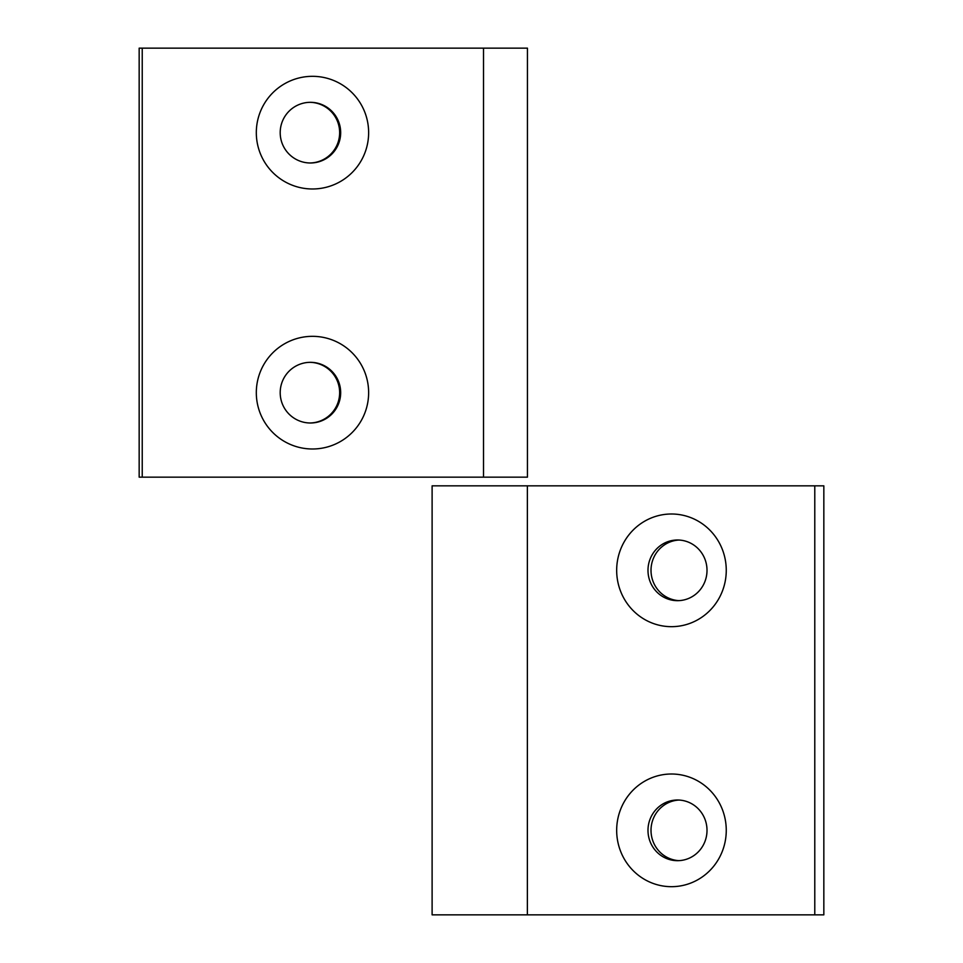 <?xml version="1.0" encoding="UTF-8"?>
<svg xmlns="http://www.w3.org/2000/svg" width="963" height="963" viewBox="0 0 963 963"><rect width="100%" height="100%" fill="white"/><g stroke="black" fill="none" stroke-linecap="round" stroke-linejoin="round"><path stroke-width="1.44" d="M527.375 485.834L432.11 485.834L432.11 914.85L814.782 914.85L814.782 485.834L527.375 485.834L527.375 914.85M814.782 485.834L823.834 485.834L823.834 914.85L814.782 914.85M679.011 800.048A30.335 29.504 -90 0 0 651.012 830.347A30.335 29.504 -90 0 0 679.011 860.645M679.011 540.038A30.335 29.504 -90 0 0 651.012 570.337A30.335 29.504 -90 0 0 679.011 600.635M726.258 570.337A56.336 54.795 90 0 1 644.066 619.125A56.336 54.795 90 0 1 644.066 521.549A56.336 54.795 90 0 1 726.258 570.337M707.011 570.337A30.335 29.504 -90 0 0 677.507 540.002A30.335 29.504 -90 0 0 647.991 570.337A30.335 29.504 -90 0 0 677.507 600.671A30.335 29.504 -90 0 0 707.011 570.337M726.258 830.347A56.336 54.795 90 0 1 644.066 879.135A56.336 54.795 90 0 1 644.066 781.559A56.336 54.795 90 0 1 726.258 830.347M707.011 830.347A30.335 29.504 -90 0 0 677.507 800.012A30.335 29.504 -90 0 0 647.991 830.347A30.335 29.504 -90 0 0 677.507 860.681A30.335 29.504 -90 0 0 707.011 830.347M483.522 477.166L527.447 477.166L527.447 48.15L142.235 48.15L142.235 477.166L483.522 477.166L483.522 48.15M142.235 477.166L139.166 477.166L139.166 48.15L142.235 48.15M256.314 392.663A56.336 56.167 -90 0 1 340.553 343.875A56.336 56.167 -90 0 1 340.553 441.451A56.336 56.167 -90 0 1 256.314 392.663M280.197 392.663A30.335 30.238 90 0 0 310.435 422.998A30.335 30.238 90 0 0 340.673 392.663A30.335 30.238 90 0 0 310.435 362.329A30.335 30.238 90 0 0 280.197 392.663M309.93 422.998A30.335 30.238 90 0 0 339.65 392.663A30.335 30.238 90 0 0 309.93 362.329M256.314 132.653A56.336 56.167 -90 0 1 340.553 83.865A56.336 56.167 -90 0 1 340.553 181.441A56.336 56.167 -90 0 1 256.314 132.653M280.197 132.653A30.335 30.238 90 0 0 310.435 162.988A30.335 30.238 90 0 0 340.673 132.653A30.335 30.238 90 0 0 310.435 102.319A30.335 30.238 90 0 0 280.197 132.653M309.93 162.988A30.335 30.238 90 0 0 339.65 132.653A30.335 30.238 90 0 0 309.93 102.319"/></g></svg>
